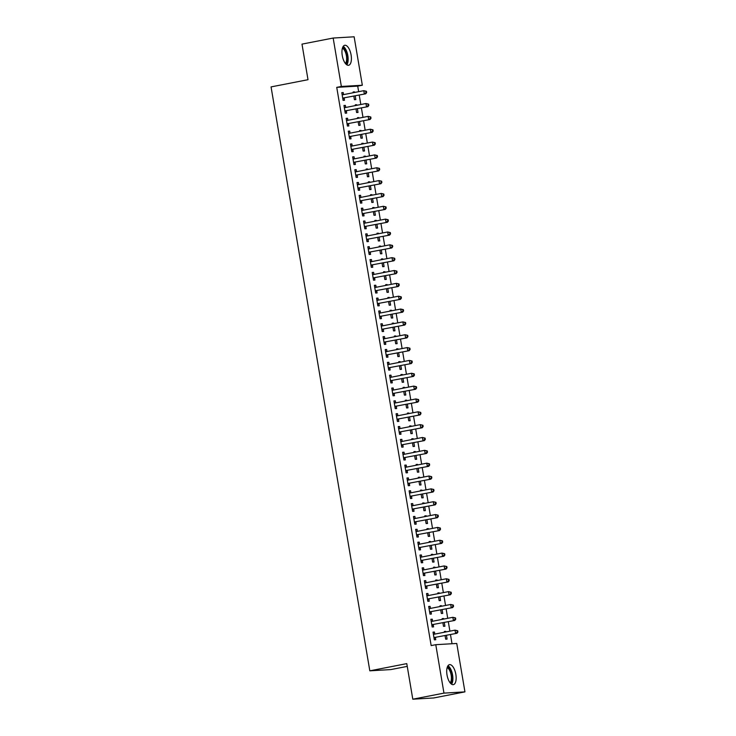<?xml version="1.0" encoding="UTF-8"?>
<svg xmlns="http://www.w3.org/2000/svg" width="736" height="736" viewBox="0 0 736 736"><rect width="100%" height="100%" fill="white"/><g stroke="black" fill="none" stroke-linecap="round" stroke-linejoin="round"><path stroke-width="1.1" d="M447.01 674.903A10.175 4.398 -101 0 1 449.484 664.654A10.175 4.398 -101 0 1 455.851 674.388A10.175 4.398 -101 0 1 453.385 684.636A10.175 4.398 -101 0 1 447.01 674.903M342.258 55.531A10.175 4.398 -101 0 1 344.724 45.282A10.175 4.398 -101 0 1 351.1 55.016A10.175 4.398 -101 0 1 348.625 65.265A10.175 4.398 -101 0 1 342.258 55.531M452.024 643.733L450.469 634.552M449.898 631.157L448.298 621.708M447.727 618.314L446.126 608.865M445.556 605.461L443.955 596.022M443.376 592.618L441.784 583.17M441.204 579.775L439.613 570.326M439.033 566.932L437.432 557.483M436.862 554.088L435.261 544.64M434.691 541.245L433.09 531.797M432.52 528.393L430.919 518.954M430.348 515.55L428.748 506.101M428.168 502.706L426.576 493.258M425.997 489.863L424.405 480.415M423.826 477.02L422.225 467.572M421.654 464.177L420.054 454.728M419.483 451.324L417.882 441.885M417.312 438.481L415.711 429.033M415.141 425.638L413.54 416.19M412.96 412.795L411.369 403.346M410.789 399.952L409.198 390.503M408.618 387.108L407.017 377.66M406.447 374.256L404.846 364.817M404.276 361.413L402.675 351.964M402.104 348.57L400.504 339.121M399.933 335.726L398.332 326.278M397.753 322.883L396.161 313.435M395.582 310.04L393.99 300.592M393.41 297.197L391.81 287.748M391.239 284.344L389.638 274.896M389.068 271.501L387.467 262.053M386.897 258.658L385.296 249.21M384.726 245.815L383.125 236.366M382.545 232.972L380.954 223.523M380.374 220.128L378.782 210.68M378.203 207.276L376.602 197.837M376.032 194.433L374.431 184.984M373.86 181.59L372.26 172.141M371.689 168.746L370.088 159.298M369.518 155.903L367.917 146.455M367.338 143.06L365.746 133.612M365.166 130.208L363.575 120.768M362.995 117.364L361.394 107.916M360.824 104.521L359.223 95.073M358.653 91.678L357.714 86.121L362.333 85.229L341.357 86.462L333.169 38.042L354.136 36.8L362.333 85.229M456.752 643.457L464.94 691.877L443.964 693.119L435.776 644.69L456.752 643.457M443.964 693.119L412.795 699.2L433.762 697.958L464.94 691.877M407.238 666.384L390.798 669.585L369.822 670.827L271.06 86.903L308.007 79.7L301.99 44.123L333.169 38.042M442.226 618.792L443.606 618.525L442.189 618.608L442.318 619.362M443.606 618.525L443.707 619.096M444.277 622.49L444.912 626.235L443.495 626.318L442.897 622.757M430.891 619.464L432.271 619.197L430.854 619.28L432.161 626.98L433.578 626.897L433.228 624.818M432.271 619.197L432.621 621.258M437.883 593.106L439.263 592.839L437.846 592.922L437.975 593.676M439.263 592.839L439.364 593.4M439.935 596.804L440.57 600.539L439.153 600.622L438.555 597.071M426.549 593.777L427.929 593.501L426.512 593.584L427.818 601.294L429.235 601.211L428.886 599.132M427.929 593.501L428.278 595.562L426.788 595.231M433.532 567.419L434.921 567.143L433.504 567.226L433.633 567.98M434.921 567.143L435.013 567.714M435.592 571.108L436.227 574.853L434.81 574.936L434.203 571.384M422.197 568.082L423.586 567.815L422.17 567.898L423.467 575.607L424.893 575.524L424.534 573.445M423.586 567.815L423.936 569.876M429.189 541.724L430.578 541.457L429.162 541.54L429.29 542.294M430.578 541.457L430.67 542.027M431.25 545.422L431.876 549.166L430.459 549.249L429.861 545.689M417.855 542.395L419.244 542.128L417.827 542.211L419.124 549.921L420.541 549.829L420.192 547.75M419.244 542.128L419.584 544.189L418.103 543.858M424.847 516.037L426.227 515.77L424.81 515.853L424.939 516.608M426.227 515.77L426.328 516.332M426.898 519.736L427.533 523.471L426.116 523.554L425.518 520.002M413.512 516.709L414.892 516.433L413.476 516.516L414.782 524.225L416.199 524.142L415.849 522.063M414.892 516.433L415.242 518.494M420.495 490.351L421.884 490.075L420.468 490.158L420.596 490.921M421.884 490.075L421.986 490.645M422.556 494.04L423.191 497.784L421.774 497.867L421.167 494.316M409.161 491.013L410.55 490.746L409.133 490.829L410.44 498.539L411.856 498.456L411.498 496.377M410.55 490.746L410.9 492.807M416.153 464.655L417.542 464.388L416.125 464.471L416.254 465.226M417.542 464.388L417.634 464.959M418.214 468.354L418.839 472.098L417.422 472.181L416.824 468.62M404.818 465.327L406.208 465.06L404.791 465.143L406.088 472.852L407.505 472.76L407.155 470.681M406.208 465.06L406.557 467.121M411.81 438.969L413.19 438.702L411.774 438.785L411.902 439.539M413.19 438.702L413.292 439.263M413.862 442.667L414.497 446.402L413.08 446.485L412.482 442.934M400.476 439.64L401.856 439.364L400.439 439.456L401.746 447.157L403.162 447.074L402.813 444.995M401.856 439.364L402.206 441.425M407.468 413.282L408.848 413.006L407.431 413.089L407.56 413.853M408.848 413.006L408.949 413.577M409.52 416.972L410.154 420.716L408.738 420.799L408.14 417.248M396.134 413.945L397.514 413.678L396.097 413.761L397.403 421.47L398.82 421.388L398.47 419.308M397.514 413.678L397.863 415.739M403.116 387.587L404.506 387.32L403.089 387.403L403.218 388.157M404.506 387.32L404.598 387.89M405.177 391.285L405.812 395.03L404.395 395.112L403.788 391.561M391.782 388.258L393.171 387.992L391.754 388.074L393.052 395.784L394.468 395.692L394.119 393.613M393.171 387.992L393.521 390.052M398.774 361.9L400.163 361.634L398.746 361.716L398.875 362.471M400.163 361.634L400.255 362.204M400.835 365.599L401.46 369.334L400.044 369.417L399.446 365.866M387.44 362.572L388.829 362.296L387.412 362.388L388.709 370.088L390.126 370.006L389.776 367.926M388.829 362.296L389.169 364.357M394.432 336.214L395.812 335.938L394.395 336.021L394.524 336.784M395.812 335.938L395.913 336.508M396.483 339.903L397.118 343.648L395.701 343.73L395.103 340.179M383.097 336.876L384.477 336.61L383.06 336.692L384.367 344.402L385.784 344.319L385.434 342.24M384.477 336.61L384.827 338.67M390.08 310.518L391.469 310.252L390.052 310.334L390.181 311.089M391.469 310.252L391.57 310.822M392.141 314.217L392.776 317.961L391.359 318.044L390.752 314.493M378.746 311.19L380.135 310.923L378.718 311.006L380.024 318.716L381.441 318.624L381.082 316.544M380.135 310.923L380.484 312.984L378.994 312.653M385.738 284.832L387.127 284.565L385.71 284.648L385.839 285.402M387.127 284.565L387.219 285.136M387.798 288.53L388.424 292.266L387.007 292.348L386.409 288.797M374.403 285.504L375.792 285.228L374.376 285.32L375.673 293.02L377.09 292.937L376.74 290.858M375.792 285.228L376.142 287.298M381.395 259.146L382.775 258.87L381.358 258.952L381.487 259.716M382.775 258.87L382.876 259.44M383.447 262.844L384.082 266.579L382.665 266.662L382.067 263.111M370.061 259.817L371.441 259.541L370.024 259.624L371.33 267.334L372.747 267.251L372.398 265.172M371.441 259.541L371.79 261.602L370.309 261.271M377.053 233.45L378.433 233.183L377.016 233.266L377.145 234.02M378.433 233.183L378.534 233.754M379.104 237.148L379.739 240.893L378.322 240.976L377.724 237.424M365.718 234.122L367.098 233.855L365.682 233.938L366.988 241.647L368.405 241.564L368.055 239.485M367.098 233.855L367.448 235.916M372.701 207.764L374.09 207.497L372.674 207.58L372.802 208.334M374.09 207.497L374.182 208.067M374.762 211.462L375.397 215.197L373.98 215.28L373.373 211.729M361.367 208.435L362.756 208.159L361.339 208.251L362.636 215.952L364.053 215.869L363.704 213.79M362.756 208.159L363.106 210.229M368.359 182.077L369.748 181.801L368.331 181.884L368.46 182.648M369.748 181.801L369.84 182.372M370.42 185.776L371.045 189.511L369.628 189.594L369.03 186.042M357.024 182.749L358.414 182.473L356.997 182.556L358.294 190.265L359.711 190.182L359.361 188.103M358.414 182.473L358.754 184.534M364.016 156.382L365.396 156.115L363.98 156.198L364.108 156.952M365.396 156.115L365.498 156.685M366.068 160.08L366.703 163.824L365.286 163.907L364.688 160.356M352.682 157.053L354.062 156.786L352.645 156.869L353.952 164.579L355.368 164.496L355.019 162.417M354.062 156.786L354.412 158.847M359.665 130.695L361.054 130.428L359.637 130.511L359.766 131.266M361.054 130.428L361.155 130.999M361.726 134.394L362.36 138.129L360.944 138.212L360.336 134.66M348.33 131.367L349.72 131.1L348.303 131.183L349.609 138.883L351.026 138.8L350.667 136.721M349.72 131.1L350.069 133.161M355.322 105.009L356.712 104.733L355.295 104.816L355.424 105.579M356.712 104.733L356.804 105.303M357.383 108.707L358.009 112.442L356.592 112.525L355.994 108.974M343.988 105.68L345.377 105.404L343.96 105.487L345.258 113.197L346.674 113.114L346.325 111.035M345.377 105.404L345.727 107.465M357.714 86.121L336.738 87.363L431.158 645.592L435.776 644.69M341.817 92.828L343.206 92.561L341.789 92.644L343.086 100.354L344.503 100.271L344.154 98.192M343.206 92.561L343.546 94.622L342.065 94.291M353.151 92.166L354.54 91.89L353.124 91.972L353.252 92.727M354.54 91.89L354.632 92.46M355.212 95.855L355.838 99.599L354.421 99.682L353.823 96.131M346.159 118.524L347.548 118.248L346.132 118.33L347.429 126.04L348.846 125.957L348.496 123.878M347.548 118.248L347.898 120.308M357.494 117.852L358.883 117.585L357.466 117.668L357.595 118.422M358.883 117.585L358.975 118.146M359.554 121.55L360.189 125.286L358.772 125.368L358.165 121.817M350.511 144.21L351.891 143.943L350.474 144.026L351.78 151.726L353.197 151.644L352.848 149.564M351.891 143.943L352.24 146.004L350.75 145.673M361.845 143.538L363.225 143.272L361.808 143.354L361.937 144.109M363.225 143.272L363.326 143.842M363.897 147.237L364.532 150.981L363.115 151.064L362.517 147.504M354.853 169.896L356.233 169.63L354.816 169.712L356.123 177.422L357.54 177.339L357.19 175.26M356.233 169.63L356.583 171.69M366.188 169.234L367.568 168.958L366.151 169.041L366.28 169.795M367.568 168.958L367.669 169.528M368.239 172.923L368.874 176.668L367.457 176.75L366.859 173.199M359.196 195.592L360.585 195.316L359.168 195.399L360.465 203.108L361.882 203.026L361.532 200.946M360.585 195.316L360.934 197.377M370.53 194.92L371.919 194.654L370.502 194.736L370.631 195.491M371.919 194.654L372.011 195.215M372.591 198.619L373.216 202.354L371.8 202.437L371.202 198.886M363.538 221.278L364.927 221.012L363.51 221.094L364.817 228.795L366.234 228.712L365.875 226.633M364.927 221.012L365.277 223.072M374.872 220.607L376.262 220.34L374.845 220.423L374.974 221.177M376.262 220.34L376.363 220.91M376.933 224.305L377.568 228.05L376.151 228.132L375.544 224.572M367.89 246.965L369.27 246.698L367.853 246.781L369.159 254.49L370.576 254.408L370.226 252.328M369.27 246.698L369.619 248.759M379.224 246.302L380.604 246.026L379.187 246.109L379.316 246.864M380.604 246.026L380.705 246.597M381.276 249.992L381.91 253.736L380.494 253.819L379.896 250.268M372.232 272.66L373.621 272.384L372.204 272.467L373.502 280.177L374.918 280.094L374.569 278.015M373.621 272.384L373.962 274.445M383.566 271.989L384.956 271.713L383.539 271.805L383.668 272.559M384.956 271.713L385.048 272.283M385.627 275.687L386.253 279.422L384.836 279.505L384.238 275.954M376.574 298.347L377.964 298.08L376.547 298.163L377.844 305.863L379.261 305.78L378.911 303.701M377.964 298.08L378.313 300.141M387.909 297.675L389.298 297.408L387.881 297.491L388.01 298.246M389.298 297.408L389.39 297.979M389.97 301.374L390.604 305.118L389.188 305.201L388.58 301.64M380.926 324.033L382.306 323.766L380.889 323.849L382.196 331.559L383.612 331.476L383.263 329.397M382.306 323.766L382.656 325.827M392.26 323.371L393.64 323.095L392.224 323.178L392.352 323.932M393.64 323.095L393.742 323.665M394.312 327.06L394.947 330.804L393.53 330.887L392.932 327.336M385.268 349.729L386.648 349.453L385.232 349.536L386.538 357.245L387.955 357.162L387.605 355.083M386.648 349.453L386.998 351.514M396.603 349.057L397.983 348.781L396.566 348.873L396.695 349.628M397.983 348.781L398.084 349.352M398.654 352.756L399.289 356.491L397.872 356.574L397.274 353.022M389.611 375.415L391 375.148L389.583 375.231L390.88 382.932L392.297 382.849L391.948 380.77M391 375.148L391.35 377.209M400.945 374.744L402.334 374.477L400.918 374.56L401.046 375.314M402.334 374.477L402.426 375.047M403.006 378.442L403.632 382.177L402.215 382.269L401.617 378.709M393.953 401.102L395.342 400.835L393.926 400.918L395.232 408.627L396.649 408.544L396.29 406.465M395.342 400.835L395.692 402.896M405.288 400.43L406.677 400.163L405.26 400.246L405.389 401M406.677 400.163L406.778 400.734M407.348 404.128L407.983 407.873L406.566 407.956L405.959 404.404M398.305 426.797L399.685 426.521L398.268 426.604L399.574 434.314L400.991 434.231L400.642 432.152M399.685 426.521L400.034 428.582L398.544 428.251M409.639 426.126L411.019 425.85L409.602 425.942L409.731 426.696M411.019 425.85L411.12 426.42M411.691 429.824L412.326 433.559L410.909 433.642L410.311 430.091M402.647 452.484L404.036 452.217L402.62 452.3L403.917 460L405.334 459.917L404.984 457.838M404.036 452.217L404.377 454.278M413.982 451.812L415.371 451.545L413.954 451.628L414.083 452.382M415.371 451.545L415.463 452.116M416.042 455.51L416.668 459.246L415.251 459.338L414.653 455.777M406.99 478.17L408.379 477.903L406.962 477.986L408.259 485.696L409.685 485.613L409.326 483.534M408.379 477.903L408.728 479.964M418.324 477.498L419.713 477.232L418.296 477.314L418.425 478.069M419.713 477.232L419.805 477.802M420.385 481.197L421.02 484.941L419.603 485.024L418.996 481.473M411.341 503.866L412.721 503.59L411.304 503.672L412.611 511.382L414.028 511.299L413.678 509.22M412.721 503.59L413.071 505.65M422.676 503.194L424.056 502.918L422.639 503.01L422.768 503.764M424.056 502.918L424.157 503.488M424.727 506.892L425.362 510.628L423.945 510.71L423.347 507.159M415.684 529.552L417.064 529.285L415.647 529.368L416.953 537.068L418.37 536.986L418.02 534.906M417.064 529.285L417.413 531.346M427.018 528.88L428.398 528.614L426.981 528.696L427.11 529.451M428.398 528.614L428.499 529.184M429.07 532.579L429.704 536.314L428.288 536.406L427.69 532.846M420.026 555.238L421.415 554.972L419.998 555.054L421.296 562.764L422.712 562.681L422.363 560.602M421.415 554.972L421.765 557.032M431.36 554.567L432.75 554.3L431.333 554.383L431.462 555.137M432.75 554.3L432.842 554.87M433.421 558.265L434.047 562.01L432.63 562.092L432.032 558.541M424.368 580.934L425.758 580.658L424.341 580.741L425.647 588.45L427.064 588.368L426.705 586.288M425.758 580.658L426.107 582.719M435.703 580.262L437.092 579.986L435.675 580.069L435.804 580.833M437.092 579.986L437.193 580.557M437.764 583.961L438.398 587.696L436.982 587.779L436.374 584.228M428.72 606.62L430.1 606.354L428.683 606.436L429.99 614.137L431.406 614.054L431.057 611.975M430.1 606.354L430.45 608.414M440.054 605.949L441.434 605.682L440.018 605.765L440.146 606.519M441.434 605.682L441.536 606.252M442.106 609.647L442.741 613.382L441.324 613.474L440.726 609.914M433.062 632.307L434.452 632.04L433.035 632.123L434.332 639.832L435.749 639.75L435.399 637.67M434.452 632.04L434.792 634.101M444.397 631.635L445.786 631.368L444.369 631.451L444.498 632.206M445.786 631.368L445.878 631.939M446.458 635.334L447.083 639.078L445.666 639.161L445.068 635.61M336.738 87.363L341.357 86.462M412.795 699.2L406.778 663.624L369.822 670.827M343.307 97.989L365.737 93.803L343.307 97.989A1.306 1.178 -93.4 0 0 342.893 98.164L342.737 98.274M366.086 92.607L364.32 93.886L363.777 90.675L366.436 91.292L365.866 91.319L366.086 92.607L366.657 92.57L366.436 91.292M342.139 94.723L342.323 94.769A1.306 1.178 -93.4 0 0 342.764 94.778L363.777 90.675L365.866 91.319M344.724 97.906A1.306 1.178 -93.4 0 0 344.31 98.081L342.875 99.084M365.737 93.803L366.657 92.57M345.478 110.832L367.917 106.646L345.478 110.832A1.306 1.178 -93.4 0 0 345.064 111.007L344.908 111.118M368.258 105.45L366.5 106.729L365.948 103.518L368.607 104.135L368.046 104.162L368.258 105.45L368.828 105.414L368.607 104.135M344.31 107.566L344.494 107.612A1.306 1.178 -93.4 0 0 344.936 107.622L365.948 103.518L368.046 104.162M346.895 110.75A1.306 1.178 -93.4 0 0 346.481 110.924L345.046 111.927M344.236 107.134L345.681 107.474M367.917 106.646L368.828 105.414M347.65 123.676L370.088 119.49L347.65 123.676A1.306 1.178 -93.4 0 0 347.236 123.85L347.079 123.961M370.429 118.294L368.672 119.582L368.129 116.362L370.778 116.978L370.217 117.015L370.429 118.294L370.999 118.266L370.778 116.978M346.481 120.41L346.665 120.456A1.306 1.178 -93.4 0 0 347.107 120.465L368.129 116.362L370.217 117.015M349.066 123.593A1.306 1.178 -93.4 0 0 348.652 123.768L347.217 124.77M346.408 119.977L347.852 120.318M370.088 119.49L370.999 118.266M342.7 47.343A8.804 3.809 -101 0 1 344.08 48.282A8.804 3.809 -101 0 1 347.41 56.644A8.804 3.809 -101 0 1 345.975 64.124M345.386 63.452A8.151 3.524 79 0 0 346.509 56.46A8.151 3.524 79 0 0 343.464 48.962A8.151 3.524 79 0 0 342.406 48.18M346.822 64.823A10.111 4.37 79 0 0 347.907 56.083A10.111 4.37 79 0 0 344.181 47.15A10.111 4.37 79 0 0 343.224 46.368M447.46 666.706A8.804 3.809 -101 0 1 448.84 667.653A8.804 3.809 -101 0 1 452.162 676.016A8.804 3.809 -101 0 1 450.726 683.496M450.147 682.824A8.151 3.524 79 0 0 451.26 675.832A8.151 3.524 79 0 0 448.215 668.334A8.151 3.524 79 0 0 447.166 667.552M451.582 684.195A10.111 4.37 79 0 0 452.658 675.455A10.111 4.37 79 0 0 448.942 666.522A10.111 4.37 79 0 0 447.985 665.74M349.83 136.519L372.26 132.342L349.83 136.519A1.306 1.178 -93.4 0 0 349.407 136.694L349.25 136.804M372.6 131.137L370.843 132.425L370.3 129.214L372.95 129.821L372.388 129.858L372.6 131.137L373.17 131.109L372.95 129.821M348.652 133.262L348.836 133.299A1.306 1.178 -93.4 0 0 349.287 133.308L370.3 129.214L372.388 129.858M351.247 136.436A1.306 1.178 -93.4 0 0 350.824 136.611L349.388 137.614M348.579 132.82L350.032 133.161M372.26 132.342L373.17 131.109M352.001 149.362L374.431 145.185L352.001 149.362A1.306 1.178 -93.4 0 0 351.587 149.546L351.431 149.647M374.78 143.989L373.014 145.268L372.471 142.057L375.13 142.664L374.56 142.701L374.78 143.989L375.342 143.952L375.13 142.664M350.824 146.105L351.008 146.142A1.306 1.178 -93.4 0 0 351.458 146.151L372.471 142.057L374.56 142.701M353.418 149.279A1.306 1.178 -93.4 0 0 353.004 149.463L351.56 150.457M374.431 145.185L375.342 143.952M354.172 162.214L376.602 158.028L354.172 162.214A1.306 1.178 -93.4 0 0 353.758 162.389L353.602 162.5M376.952 156.832L375.185 158.111L374.642 154.9L377.301 155.508L376.731 155.544L376.952 156.832L377.513 156.796L377.301 155.508M352.995 158.948L353.179 158.994A1.306 1.178 -93.4 0 0 353.63 159.004L374.642 154.9L376.731 155.544M355.589 162.122A1.306 1.178 -93.4 0 0 355.175 162.306L353.74 163.3M352.921 158.516L354.375 158.856M376.602 158.028L377.513 156.796M356.344 175.058L378.773 170.872L356.344 175.058A1.306 1.178 -93.4 0 0 355.93 175.232L355.773 175.343M379.123 169.676L377.356 170.954L376.814 167.744L379.472 168.36L378.902 168.388L379.123 169.676L379.693 169.639L379.472 168.36M355.175 171.792L355.35 171.838A1.306 1.178 -93.4 0 0 355.801 171.847L376.814 167.744L378.902 168.388M357.76 174.975A1.306 1.178 -93.4 0 0 357.346 175.15L355.911 176.143M355.102 171.359L356.546 171.7M378.773 170.872L379.693 169.639M358.515 187.901L380.944 183.715L358.515 187.901A1.306 1.178 -93.4 0 0 358.101 188.076L357.944 188.186M381.294 182.519L379.528 183.798L378.985 180.587L381.644 181.203L381.073 181.231L381.294 182.519L381.864 182.482L381.644 181.203M357.346 184.635L357.53 184.681A1.306 1.178 -93.4 0 0 357.972 184.69L378.985 180.587L381.073 181.231M359.932 187.818A1.306 1.178 -93.4 0 0 359.518 187.993L358.082 188.996M357.273 184.202L358.717 184.543M380.944 183.715L381.864 182.482M360.686 200.744L383.125 196.558L360.686 200.744A1.306 1.178 -93.4 0 0 360.272 200.919L360.116 201.029M383.465 195.362L381.708 196.641L381.156 193.43L383.815 194.046L383.254 194.083L383.465 195.362L384.036 195.334L383.815 194.046M359.518 197.478L359.702 197.524A1.306 1.178 -93.4 0 0 360.143 197.533L381.156 193.43L383.254 194.083M362.103 200.661A1.306 1.178 -93.4 0 0 361.689 200.836L360.254 201.839M359.444 197.046L360.888 197.386M383.125 196.558L384.036 195.334M362.857 213.587L385.296 209.41L362.857 213.587A1.306 1.178 -93.4 0 0 362.443 213.762L362.287 213.872M385.636 208.205L383.879 209.493L383.336 206.282L385.986 206.89L385.425 206.926L385.636 208.205L386.207 208.178L385.986 206.89M361.689 210.33L361.873 210.367A1.306 1.178 -93.4 0 0 362.314 210.376L383.336 206.282L385.425 206.926M364.274 213.504A1.306 1.178 -93.4 0 0 363.86 213.679L362.425 214.682M361.615 209.889L363.06 210.229M385.296 209.41L386.207 208.178M365.038 226.43L387.467 222.254L365.038 226.43A1.306 1.178 -93.4 0 0 364.614 226.614L364.458 226.716M387.808 221.058L386.05 222.336L385.508 219.126L388.157 219.733L387.596 219.77L387.808 221.058L388.378 221.021L388.157 219.733M363.86 223.174L364.044 223.21A1.306 1.178 -93.4 0 0 364.495 223.22L385.508 219.126L387.596 219.77M366.454 226.348A1.306 1.178 -93.4 0 0 366.031 226.532L364.596 227.525M363.786 222.741L365.24 223.082M387.467 222.254L388.378 221.021M367.209 239.283L389.638 235.097L367.209 239.283A1.306 1.178 -93.4 0 0 366.795 239.458L366.638 239.568M389.988 233.901L388.222 235.18L387.679 231.969L390.338 232.576L389.767 232.613L389.988 233.901L390.549 233.864L390.338 232.576M366.031 236.017L366.215 236.063A1.306 1.178 -93.4 0 0 366.666 236.072L387.679 231.969L389.767 232.613M368.626 239.191A1.306 1.178 -93.4 0 0 368.212 239.375L366.767 240.368M365.958 235.584L367.411 235.925M389.638 235.097L390.549 233.864M369.38 252.126L391.81 247.94L369.38 252.126A1.306 1.178 -93.4 0 0 368.966 252.301L368.81 252.411M392.159 246.744L390.393 248.023L389.85 244.812L392.509 245.428L391.938 245.456L392.159 246.744L392.72 246.707L392.509 245.428M368.202 248.86L368.386 248.906A1.306 1.178 -93.4 0 0 368.837 248.915L389.85 244.812L391.938 245.456M370.797 252.043A1.306 1.178 -93.4 0 0 370.383 252.218L368.948 253.212M368.129 248.428L369.582 248.768M391.81 247.94L392.72 246.707M371.551 264.969L393.981 260.783L371.551 264.969A1.306 1.178 -93.4 0 0 371.137 265.144L370.981 265.254M394.33 259.587L392.564 260.866L392.021 257.655L394.68 258.272L394.11 258.299L394.33 259.587L394.901 259.55L394.68 258.272M370.383 261.703L370.558 261.749A1.306 1.178 -93.4 0 0 371.008 261.758L392.021 257.655L394.11 258.299M372.968 264.886A1.306 1.178 -93.4 0 0 372.554 265.061L371.119 266.064M393.981 260.783L394.901 259.55M373.722 277.812L396.152 273.626L373.722 277.812A1.306 1.178 -93.4 0 0 373.308 277.987L373.152 278.098M396.502 272.43L394.735 273.709L394.192 270.498L396.851 271.115L396.281 271.152L396.502 272.43L397.072 272.403L396.851 271.115M372.554 274.546L372.738 274.592A1.306 1.178 -93.4 0 0 373.18 274.602L394.192 270.498L396.281 271.152M375.139 277.73A1.306 1.178 -93.4 0 0 374.725 277.904L373.29 278.907M372.48 274.114L373.925 274.454M396.152 273.626L397.072 272.403M375.894 290.656L398.332 286.479L375.894 290.656A1.306 1.178 -93.4 0 0 375.48 290.83L375.323 290.941M398.673 285.274L396.916 286.562L396.373 283.351L399.022 283.958L398.461 283.995L398.673 285.274L399.243 285.246L399.022 283.958M374.725 287.399L374.909 287.436A1.306 1.178 -93.4 0 0 375.351 287.445L396.373 283.351L398.461 283.995M377.31 290.573A1.306 1.178 -93.4 0 0 376.896 290.748L375.461 291.75M374.652 286.957L376.096 287.298M398.332 286.479L399.243 285.246M378.065 303.499L400.504 299.322L378.065 303.499A1.306 1.178 -93.4 0 0 377.651 303.683L377.494 303.784M400.844 298.126L399.087 299.405L398.544 296.194L401.194 296.801L400.632 296.838L400.844 298.126L401.414 298.089L401.194 296.801M376.896 300.242L377.08 300.279A1.306 1.178 -93.4 0 0 377.522 300.288L398.544 296.194L400.632 296.838M379.482 303.416A1.306 1.178 -93.4 0 0 379.068 303.591L377.632 304.594M376.823 299.81L378.267 300.15M400.504 299.322L401.414 298.089M380.245 316.351L402.675 312.165L380.245 316.351A1.306 1.178 -93.4 0 0 379.822 316.526L379.666 316.636M403.015 310.969L401.258 312.248L400.715 309.037L403.365 309.644L402.804 309.681L403.015 310.969L403.586 310.932L403.365 309.644M379.068 313.085L379.252 313.131A1.306 1.178 -93.4 0 0 379.702 313.131L400.715 309.037L402.804 309.681M381.662 316.259A1.306 1.178 -93.4 0 0 381.239 316.443L379.804 317.437M402.675 312.165L403.586 310.932M382.416 329.194L404.846 325.008L382.416 329.194A1.306 1.178 -93.4 0 0 382.002 329.369L381.846 329.48M405.196 323.812L403.429 325.091L402.886 321.88L405.545 322.497L404.975 322.524L405.196 323.812L405.757 323.776L405.545 322.497M381.239 325.928L381.423 325.974A1.306 1.178 -93.4 0 0 381.874 325.984L402.886 321.88L404.975 322.524M383.833 329.112A1.306 1.178 -93.4 0 0 383.419 329.286L381.975 330.28M381.165 325.496L382.619 325.836M404.846 325.008L405.757 323.776M384.588 342.038L407.017 337.852L384.588 342.038A1.306 1.178 -93.4 0 0 384.174 342.212L384.017 342.323M407.367 336.656L405.6 337.934L405.058 334.724L407.716 335.34L407.146 335.368L407.367 336.656L407.928 336.619L407.716 335.34M383.41 338.772L383.594 338.818A1.306 1.178 -93.4 0 0 384.045 338.827L405.058 334.724L407.146 335.368M386.004 341.955A1.306 1.178 -93.4 0 0 385.59 342.13L384.155 343.132M383.336 338.339L384.79 338.68M407.017 337.852L407.928 336.619M386.759 354.881L409.188 350.695L386.759 354.881A1.306 1.178 -93.4 0 0 386.345 355.056L386.188 355.166M409.538 349.499L407.772 350.778L407.229 347.567L409.888 348.183L409.317 348.22L409.538 349.499L410.108 349.471L409.888 348.183M385.59 351.615L385.765 351.661A1.306 1.178 -93.4 0 0 386.216 351.67L407.229 347.567L409.317 348.22M388.176 354.798A1.306 1.178 -93.4 0 0 387.762 354.973L386.326 355.976M385.517 351.182L386.961 351.523M409.188 350.695L410.108 349.471M388.93 367.724L411.36 363.547L388.93 367.724A1.306 1.178 -93.4 0 0 388.516 367.899L388.36 368.009M411.709 362.342L409.943 363.63L409.4 360.419L412.059 361.026L411.488 361.063L411.709 362.342L412.28 362.314L412.059 361.026M387.762 364.467L387.946 364.504A1.306 1.178 -93.4 0 0 388.387 364.513L409.4 360.419L411.488 361.063M390.347 367.641A1.306 1.178 -93.4 0 0 389.933 367.816L388.498 368.819M387.688 364.026L389.132 364.366M411.36 363.547L412.28 362.314M391.101 380.567L413.54 376.39L391.101 380.567A1.306 1.178 -93.4 0 0 390.687 380.751L390.531 380.852M413.88 375.194L412.123 376.473L411.58 373.262L414.23 373.87L413.669 373.906L413.88 375.194L414.451 375.158L414.23 373.87M389.933 377.31L390.117 377.347A1.306 1.178 -93.4 0 0 390.558 377.356L411.58 373.262L413.669 373.906M392.518 380.484A1.306 1.178 -93.4 0 0 392.104 380.659L390.669 381.662M389.859 376.878L391.304 377.209M413.54 376.39L414.451 375.158M393.272 393.41L415.711 389.234L393.272 393.41A1.306 1.178 -93.4 0 0 392.858 393.594L392.702 393.705M416.052 388.038L414.294 389.316L413.752 386.106L416.401 386.713L415.84 386.75L416.052 388.038L416.622 388.001L416.401 386.713M392.104 390.154L392.288 390.2A1.306 1.178 -93.4 0 0 392.73 390.2L413.752 386.106L415.84 386.75M394.689 393.328A1.306 1.178 -93.4 0 0 394.275 393.512L392.84 394.505M392.03 389.721L393.475 390.062M415.711 389.234L416.622 388.001M395.453 406.263L417.882 402.077L395.453 406.263A1.306 1.178 -93.4 0 0 395.03 406.438L394.873 406.548M418.223 400.881L416.466 402.16L415.923 398.949L418.572 399.565L418.011 399.593L418.223 400.881L418.793 400.844L418.572 399.565M394.275 402.997L394.459 403.043A1.306 1.178 -93.4 0 0 394.91 403.052L415.923 398.949L418.011 399.593M396.87 406.18A1.306 1.178 -93.4 0 0 396.446 406.355L395.011 407.348M394.202 402.564L395.655 402.905M417.882 402.077L418.793 400.844M397.624 419.106L420.054 414.92L397.624 419.106A1.306 1.178 -93.4 0 0 397.21 419.281L397.054 419.391M420.403 413.724L418.637 415.003L418.094 411.792L420.753 412.408L420.182 412.436L420.403 413.724L420.964 413.687L420.753 412.408M396.446 415.84L396.63 415.886A1.306 1.178 -93.4 0 0 397.081 415.895L418.094 411.792L420.182 412.436M399.041 419.023A1.306 1.178 -93.4 0 0 398.627 419.198L397.182 420.201M396.373 415.408L397.826 415.748M420.054 414.92L420.964 413.687M399.795 431.949L422.225 427.763L399.795 431.949A1.306 1.178 -93.4 0 0 399.381 432.124L399.225 432.234M422.574 426.567L420.808 427.846L420.265 424.635L422.924 425.252L422.354 425.288L422.574 426.567L423.136 426.54L422.924 425.252M398.618 428.683L398.802 428.729A1.306 1.178 -93.4 0 0 399.252 428.738L420.265 424.635L422.354 425.288M401.212 431.866A1.306 1.178 -93.4 0 0 400.798 432.041L399.363 433.044M422.225 427.763L423.136 426.54M401.966 444.792L424.396 440.606L401.966 444.792A1.306 1.178 -93.4 0 0 401.552 444.967L401.396 445.078M424.746 439.41L422.979 440.698L422.436 437.488L425.095 438.095L424.525 438.132L424.746 439.41L425.316 439.383L425.095 438.095M400.798 441.536L400.973 441.572A1.306 1.178 -93.4 0 0 401.424 441.582L422.436 437.488L424.525 438.132M403.383 444.71A1.306 1.178 -93.4 0 0 402.969 444.884L401.534 445.887M400.724 441.094L402.169 441.434M424.396 440.606L425.316 439.383M404.138 457.636L426.567 453.459L404.138 457.636A1.306 1.178 -93.4 0 0 403.724 457.82L403.567 457.921M426.917 452.254L425.15 453.542L424.608 450.331L427.266 450.938L426.696 450.975L426.917 452.254L427.487 452.226L427.266 450.938M402.969 454.379L403.153 454.416A1.306 1.178 -93.4 0 0 403.595 454.425L424.608 450.331L426.696 450.975M405.554 457.553A1.306 1.178 -93.4 0 0 405.14 457.728L403.705 458.73M402.896 453.946L404.34 454.278M426.567 453.459L427.487 452.226M406.309 470.479L428.748 466.302L406.309 470.479A1.306 1.178 -93.4 0 0 405.895 470.663L405.738 470.773M429.088 465.106L427.331 466.385L426.788 463.174L429.438 463.781L428.876 463.818L429.088 465.106L429.658 465.069L429.438 463.781M405.14 467.222L405.324 467.259A1.306 1.178 -93.4 0 0 405.766 467.268L426.788 463.174L428.876 463.818M407.726 470.396A1.306 1.178 -93.4 0 0 407.312 470.58L405.876 471.574M405.067 466.79L406.511 467.13M428.748 466.302L429.658 465.069M408.48 483.331L430.919 479.145L408.48 483.331A1.306 1.178 -93.4 0 0 408.066 483.506L407.91 483.616M431.259 477.949L429.502 479.228L428.959 476.017L431.609 476.634L431.048 476.661L431.259 477.949L431.83 477.912L431.609 476.634M407.312 480.065L407.496 480.111A1.306 1.178 -93.4 0 0 407.937 480.12L428.959 476.017L431.048 476.661M409.897 483.248A1.306 1.178 -93.4 0 0 409.483 483.423L408.048 484.417M407.238 479.633L408.682 479.973M430.919 479.145L431.83 477.912M410.66 496.174L433.09 491.988L410.66 496.174A1.306 1.178 -93.4 0 0 410.237 496.349L410.081 496.46M433.43 490.792L431.673 492.071L431.13 488.86L433.78 489.477L433.219 489.504L433.43 490.792L434.001 490.756L433.78 489.477M409.483 492.908L409.667 492.954A1.306 1.178 -93.4 0 0 410.118 492.964L431.13 488.86L433.219 489.504M412.077 496.092A1.306 1.178 -93.4 0 0 411.654 496.266L410.219 497.269M409.409 492.476L410.863 492.816M433.09 491.988L434.001 490.756M412.832 509.018L435.261 504.832L412.832 509.018A1.306 1.178 -93.4 0 0 412.418 509.192L412.261 509.303M435.611 503.636L433.844 504.914L433.302 501.704L435.96 502.32L435.39 502.357L435.611 503.636L436.172 503.599L435.96 502.32M411.654 505.752L411.838 505.798A1.306 1.178 -93.4 0 0 412.289 505.807L433.302 501.704L435.39 502.357M414.248 508.935A1.306 1.178 -93.4 0 0 413.834 509.11L412.39 510.112M411.58 505.319L413.034 505.66M435.261 504.832L436.172 503.599M415.003 521.861L437.432 517.675L415.003 521.861A1.306 1.178 -93.4 0 0 414.589 522.036L414.432 522.146M437.782 516.479L436.016 517.767L435.473 514.556L438.132 515.163L437.561 515.2L437.782 516.479L438.343 516.451L438.132 515.163M413.825 518.595L414.009 518.641A1.306 1.178 -93.4 0 0 414.46 518.65L435.473 514.556L437.561 515.2M416.42 521.778A1.306 1.178 -93.4 0 0 416.006 521.953L414.57 522.956M413.752 518.162L415.205 518.503M437.432 517.675L438.343 516.451M417.174 534.704L439.604 530.527L417.174 534.704A1.306 1.178 -93.4 0 0 416.76 534.888L416.604 534.989M439.953 529.322L438.187 530.61L437.644 527.399L440.303 528.006L439.732 528.043L439.953 529.322L440.524 529.294L440.303 528.006M416.006 531.447L416.18 531.484A1.306 1.178 -93.4 0 0 416.631 531.493L437.644 527.399L439.732 528.043M418.591 534.621A1.306 1.178 -93.4 0 0 418.177 534.796L416.742 535.799M415.932 531.015L417.376 531.346M439.604 530.527L440.524 529.294M419.345 547.547L441.775 543.37L419.345 547.547A1.306 1.178 -93.4 0 0 418.931 547.731L418.775 547.842M442.124 542.174L440.358 543.453L439.815 540.242L442.474 540.85L441.904 540.886L442.124 542.174L442.695 542.138L442.474 540.85M418.177 544.29L418.361 544.327A1.306 1.178 -93.4 0 0 418.802 544.336L439.815 540.242L441.904 540.886M420.762 547.464A1.306 1.178 -93.4 0 0 420.348 547.648L418.913 548.642M441.775 543.37L442.695 542.138M421.516 560.4L443.955 556.214L421.516 560.4A1.306 1.178 -93.4 0 0 421.102 560.574L420.946 560.685M444.296 555.018L442.538 556.296L441.996 553.086L444.645 553.702L444.084 553.73L444.296 555.018L444.866 554.981L444.645 553.702M420.348 557.134L420.532 557.18A1.306 1.178 -93.4 0 0 420.974 557.189L441.996 553.086L444.084 553.73M422.933 560.317A1.306 1.178 -93.4 0 0 422.519 560.492L421.084 561.485M420.274 556.701L421.719 557.042M443.955 556.214L444.866 554.981M423.688 573.243L446.126 569.057L423.688 573.243A1.306 1.178 -93.4 0 0 423.274 573.418L423.117 573.528M446.467 567.861L444.71 569.14L444.167 565.929L446.816 566.545L446.255 566.573L446.467 567.861L447.037 567.824L446.816 566.545M422.519 569.977L422.703 570.023A1.306 1.178 -93.4 0 0 423.145 570.032L444.167 565.929L446.255 566.573M425.104 573.16A1.306 1.178 -93.4 0 0 424.69 573.335L423.255 574.338M422.446 569.544L423.89 569.885M446.126 569.057L447.037 567.824M425.868 586.086L448.298 581.9L425.868 586.086A1.306 1.178 -93.4 0 0 425.445 586.261L425.288 586.371M448.638 580.704L446.881 581.983L446.338 578.772L448.988 579.388L448.426 579.416L448.638 580.704L449.208 580.667L448.988 579.388M424.69 582.82L424.874 582.866A1.306 1.178 -93.4 0 0 425.325 582.875L446.338 578.772L448.426 579.416M427.285 586.003A1.306 1.178 -93.4 0 0 426.862 586.178L425.426 587.181M424.617 582.388L426.07 582.728M448.298 581.9L449.208 580.667M428.039 598.929L450.469 594.743L428.039 598.929A1.306 1.178 -93.4 0 0 427.625 599.104L427.469 599.214M450.818 593.547L449.052 594.835L448.509 591.615L451.168 592.232L450.598 592.268L450.818 593.547L451.38 593.52L451.168 592.232M426.862 595.663L427.046 595.709A1.306 1.178 -93.4 0 0 427.496 595.718L448.509 591.615L450.598 592.268M429.456 598.846A1.306 1.178 -93.4 0 0 429.042 599.021L427.598 600.024M450.469 594.743L451.38 593.52M430.21 611.772L452.64 607.596L430.21 611.772A1.306 1.178 -93.4 0 0 429.796 611.947L429.64 612.058M452.99 606.39L451.223 607.678L450.68 604.468L453.339 605.075L452.769 605.112L452.99 606.39L453.551 606.363L453.339 605.075M429.033 608.516L429.217 608.552A1.306 1.178 -93.4 0 0 429.668 608.562L450.68 604.468L452.769 605.112M431.627 611.69A1.306 1.178 -93.4 0 0 431.213 611.864L429.778 612.867M428.959 608.074L430.413 608.414M452.64 607.596L453.551 606.363M432.382 624.616L454.811 620.439L432.382 624.616A1.306 1.178 -93.4 0 0 431.968 624.8L431.811 624.901M455.161 619.243L453.394 620.522L452.852 617.311L455.51 617.918L454.94 617.955L455.161 619.243L455.731 619.206L455.51 617.918M431.213 621.359L431.388 621.396A1.306 1.178 -93.4 0 0 431.839 621.405L452.852 617.311L454.94 617.955M433.798 624.533A1.306 1.178 -93.4 0 0 433.384 624.717L431.949 625.71M431.14 620.926L432.584 621.267M454.811 620.439L455.731 619.206M434.553 637.468L456.982 633.282L434.553 637.468A1.306 1.178 -93.4 0 0 434.139 637.643L433.982 637.753M457.332 632.086L455.566 633.365L455.023 630.154L457.682 630.761L457.111 630.798L457.332 632.086L457.902 632.049L457.682 630.761M433.384 634.202L433.568 634.248A1.306 1.178 -93.4 0 0 434.01 634.257L455.023 630.154L457.111 630.798M435.97 637.376A1.306 1.178 -93.4 0 0 435.556 637.56L434.12 638.554M433.311 633.77L434.755 634.11M456.982 633.282L457.902 632.049M342.323 94.769L343.022 94.723M342.893 98.164L344.31 98.081M344.494 107.612L345.193 107.566M345.064 111.007L346.481 110.924M346.665 120.456L347.374 120.419M347.236 123.85L348.652 123.768M348.836 133.299L349.545 133.262M349.407 136.694L350.824 136.611M351.008 146.142L351.716 146.105M351.587 149.546L353.004 149.463M353.179 158.994L353.887 158.948M353.758 162.389L355.175 162.306M355.35 171.838L356.058 171.792M355.93 175.232L357.346 175.15M357.53 184.681L358.23 184.635M358.101 188.076L359.518 187.993M359.702 197.524L360.401 197.487M360.272 200.919L361.689 200.836M361.873 210.367L362.581 210.33M362.443 213.762L363.86 213.679M364.044 223.21L364.752 223.174M364.614 226.614L366.031 226.532M366.215 236.063L366.924 236.017M366.795 239.458L368.212 239.375M368.386 248.906L369.095 248.86M368.966 252.301L370.383 252.218M370.558 261.749L371.266 261.703M371.137 265.144L372.554 265.061M372.738 274.592L373.437 274.556M373.308 277.987L374.725 277.904M374.909 287.436L375.608 287.399M375.48 290.83L376.896 290.748M377.08 300.279L377.789 300.242M377.651 303.683L379.068 303.591M379.252 313.131L379.96 313.085M379.822 316.526L381.239 316.443M381.423 325.974L382.131 325.928M382.002 329.369L383.419 329.286M383.594 338.818L384.302 338.772M384.174 342.212L385.59 342.13M385.765 351.661L386.474 351.615M386.345 355.056L387.762 354.973M387.946 364.504L388.645 364.467M388.516 367.899L389.933 367.816M390.117 377.347L390.816 377.31M390.687 380.751L392.104 380.659M392.288 390.2L392.996 390.154M392.858 393.594L394.275 393.512M394.459 403.043L395.168 402.997M395.03 406.438L396.446 406.355M396.63 415.886L397.339 415.84M397.21 419.281L398.627 419.198M398.802 428.729L399.51 428.683M399.381 432.124L400.798 432.041M400.973 441.572L401.681 441.536M401.552 444.967L402.969 444.884M403.153 454.416L403.852 454.379M403.724 457.82L405.14 457.728M405.324 467.259L406.024 467.222M405.895 470.663L407.312 470.58M407.496 480.111L408.204 480.065M408.066 483.506L409.483 483.423M409.667 492.954L410.375 492.908M410.237 496.349L411.654 496.266M411.838 505.798L412.546 505.752M412.418 509.192L413.834 509.11M414.009 518.641L414.718 518.604M414.589 522.036L416.006 521.953M416.18 531.484L416.889 531.447M416.76 534.888L418.177 534.796M418.361 544.327L419.06 544.29M418.931 547.731L420.348 547.648M420.532 557.18L421.231 557.134M421.102 560.574L422.519 560.492M422.703 570.023L423.412 569.977M423.274 573.418L424.69 573.335M424.874 582.866L425.583 582.82M425.445 586.261L426.862 586.178M427.046 595.709L427.754 595.672M427.625 599.104L429.042 599.021M429.217 608.552L429.925 608.516M429.796 611.947L431.213 611.864M431.388 621.396L432.096 621.359M431.968 624.8L433.384 624.717M433.568 634.248L434.268 634.202M434.139 637.643L435.556 637.56"/></g></svg>
